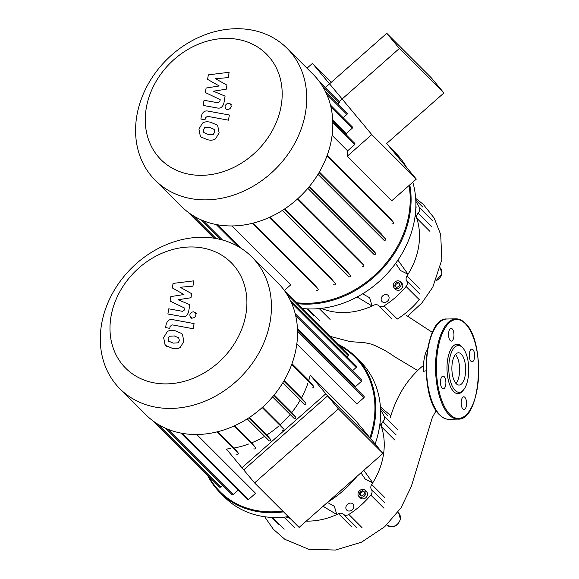 <?xml version="1.0" encoding="UTF-8"?>
<svg xmlns="http://www.w3.org/2000/svg" width="579" height="579" viewBox="0 0 579 579"><rect width="100%" height="100%" fill="white"/><g stroke="black" fill="none" stroke-linecap="round" stroke-linejoin="round"><path stroke-width="0.87" d="M178.947 338.013L174.373 335.943L169.365 336.254L168.091 338.476L168.554 341.06L173.157 343.13L178.129 342.819L179.41 340.553L178.571 337.55M168.554 341.06L168.923 341.509M182.501 334.532L181.632 333.482L175.249 330.783C171.84 329.994 169.148 330.305 167.172 331.709L163.662 337.658L165.001 344.541L165.869 345.583L172.289 348.297C175.661 349.072 178.346 348.761 180.33 347.357L183.84 341.371L182.501 334.532M194.074 323.574L172.759 319.651C169.495 318.935 167.273 320.607 166.093 324.653L165.601 327.591L169.763 328.358L170.103 326.375L172.187 324.87L193.198 328.734L194.074 323.574M189.796 315.012L190.477 317.372L192.358 318.088C194.269 317.871 195.478 316.807 195.977 314.896L195.304 312.537L193.415 311.82C191.504 312.038 190.296 313.101 189.796 315.012M172.31 287.922L183.956 294.53L170.848 296.586L170.081 301.094L184.925 308.216L184.658 309.823L182.573 311.336L168.764 308.824L167.888 313.992L182.023 316.547C185.294 317.249 187.509 315.577 188.667 311.524L189.811 304.684L178.079 299.756L190.983 297.744L191.671 293.712L180.192 287.256L192.945 286.164L193.849 280.837L173.07 283.413L172.31 287.922M443.919 92.966L399.38 48.462L386.772 33.314L431.312 77.818L443.919 92.966L386.671 143.491L416.315 179.099L371.776 134.596L312.486 63.379L331.354 82.225M399.38 48.462L339.374 101.419M386.772 33.314L325.42 87.465M254.572 482.915L299.111 527.418L382.951 453.422L338.418 408.912L254.572 482.915L241.964 467.767L325.811 393.771L370.343 438.274L382.951 453.422M338.418 408.912L325.811 393.771M417.734 370.589L394.429 356.635C387.496 351.591 379.882 347.443 371.588 344.187L364.625 342.674L350.252 341.632L330.623 336.471M423.473 365.566L421.57 366.956M426.137 370.748L423.473 371.378A26.178 11.167 -91.1 0 1 426.397 350.881L427.309 350.794M370.574 438.549A95.948 79.33 -45 0 0 374.555 423.01A95.948 79.33 -45 0 0 355.622 356.823L360.413 361.607A95.948 79.33 135 0 1 379.346 427.794A95.948 79.33 135 0 1 375.127 444.021M356.961 476.358A95.948 79.33 135 0 1 327.728 502.152M288.335 516.649A95.948 79.33 135 0 1 224.768 497.354L219.977 492.57A95.948 79.33 -45 0 0 283.544 511.865M355.622 356.823A95.948 79.33 -45 0 0 338.773 344.614M340.105 345.945A95.282 78.78 135 0 1 373.687 422.757A95.282 78.78 135 0 1 369.894 437.724M361.296 497.325A4.35 3.59 135 0 1 358.9 496.413A4.35 3.59 135 0 1 358.517 492.027A4.35 3.59 135 0 1 362.642 489.356A4.35 3.59 135 0 1 365.038 490.268A4.35 3.59 135 0 1 365.421 494.654A4.35 3.59 135 0 1 361.296 497.325M365.038 490.268L366.637 491.861A4.35 3.59 135 0 1 367.014 496.246A4.35 3.59 135 0 1 362.888 498.924A4.35 3.59 135 0 1 360.493 498.012L358.9 496.413M345.909 507.132A4.35 3.59 135 0 1 348.811 503.462A4.35 3.59 135 0 1 352.908 503.976A4.35 3.59 135 0 1 353.769 506.972A4.35 3.59 135 0 1 350.867 510.642A4.35 3.59 135 0 1 346.763 510.128A4.35 3.59 135 0 1 345.909 507.132M380.598 414.542A4.35 3.59 135 0 1 380.504 417.35M359.928 492.056L362.418 490.681L364.459 491.969L364.01 494.625L361.52 495.993L359.479 494.712L359.928 492.056L360.724 492.852L360.319 495.24M364.415 492.237L363.214 491.484L360.724 492.852M362.418 490.681L363.214 491.484M282.747 511.069A95.282 78.78 135 0 1 209.084 477.06M207.76 475.735A95.948 79.33 -45 0 0 219.977 492.57M323.075 506.27L336.79 514.557A70.204 58.045 135 0 1 306.262 521.107M290.108 518.422A70.204 58.045 135 0 1 287.162 517.373L286.055 516.938M327.41 502.434L334.365 506.292L336.79 514.557A70.204 58.045 135 0 0 338.549 513.725L351.743 526.912M363.807 470.314L372.76 482.806L365.204 479.079L360.97 472.826M379.99 423.329L381.974 428.366A70.204 58.045 135 0 1 372.76 482.806A70.204 58.045 135 0 1 371.704 484.471A5.016 4.147 -45 0 0 371.443 489.494A5.016 4.147 135 0 1 370.799 495.031L384 508.217M362.02 527.614L348.826 514.434A5.016 4.147 135 0 1 343.405 514.232A5.016 4.147 -45 0 0 338.549 513.725M348.826 514.434A76.891 63.574 -45 0 0 370.799 495.031M397.346 429.329L384.145 416.142A5.016 4.147 135 0 1 382.907 421.693A5.016 4.147 -45 0 0 381.467 426.737A70.204 58.045 135 0 1 381.974 428.366M384.145 416.142A76.891 63.574 -45 0 0 380.562 410.033M465.198 375.358A16.147 6.89 -91.1 0 1 459.082 385.078A16.147 6.89 -91.1 0 1 452.344 362.512A16.147 6.89 -91.1 0 1 458.452 352.792A16.147 6.89 -91.1 0 1 465.198 375.358M455.463 354.486A16.147 6.89 -91.1 0 1 459.147 375.474A16.147 6.89 -91.1 0 1 456.028 383.501M463.88 389.472L462.961 390.673A24.738 10.56 -91.1 0 1 450.73 387.221A24.738 10.56 -91.1 0 1 447.719 359.125A24.738 10.56 -91.1 0 1 462.114 347.053L463.077 348.211A23.399 9.988 -91.1 0 1 468.078 378.239A23.399 9.988 -91.1 0 1 463.88 389.472A23.399 9.988 -91.1 0 1 452.308 386.215A23.399 9.988 -91.1 0 1 449.456 359.631A23.399 9.988 -91.1 0 1 463.077 348.211M462.889 408.984A6.355 2.714 -91.1 0 1 461.195 401.891A6.355 2.714 -91.1 0 1 463.75 396.803A6.355 2.714 -91.1 0 1 464.857 397.324A6.355 2.714 -91.1 0 1 466.551 404.417A6.355 2.714 -91.1 0 1 463.996 409.505A6.355 2.714 -91.1 0 1 462.889 408.984M440.648 379.947A6.355 2.714 -91.1 0 1 443.051 376.126A6.355 2.714 -91.1 0 1 445.707 384.999A6.355 2.714 -91.1 0 1 443.304 388.827A6.355 2.714 -91.1 0 1 440.648 379.947M452.235 328.937A6.355 2.714 -91.1 0 1 453.922 336.03A6.355 2.714 -91.1 0 1 451.374 341.111A6.355 2.714 -91.1 0 1 450.259 340.59A6.355 2.714 -91.1 0 1 448.573 333.497A6.355 2.714 -91.1 0 1 451.121 328.409A6.355 2.714 -91.1 0 1 452.235 328.937M474.469 357.967A6.355 2.714 -91.1 0 1 472.066 361.795A6.355 2.714 -91.1 0 1 469.417 352.915A6.355 2.714 -91.1 0 1 471.82 349.094A6.355 2.714 -91.1 0 1 474.469 357.967M412.791 182.211A95.948 79.33 135 0 1 414.622 219.238A95.948 79.33 135 0 1 302.643 308.513M399.611 159.037A95.948 79.33 -45 0 0 390.897 148.267L395.681 153.051A95.948 79.33 135 0 1 406.552 167.382M297.852 303.722A95.948 79.33 -45 0 0 409.831 214.454A95.948 79.33 -45 0 0 409.773 184.875M390.897 148.267A95.948 79.33 -45 0 0 389.587 146.994M409.027 185.526A95.282 78.78 135 0 1 408.962 214.201A95.282 78.78 135 0 1 296.875 302.752M396.572 288.769A4.35 3.59 135 0 1 394.169 287.857A4.35 3.59 135 0 1 393.792 283.471A4.35 3.59 135 0 1 397.918 280.793A4.35 3.59 135 0 1 400.313 281.712A4.35 3.59 135 0 1 400.697 286.098A4.35 3.59 135 0 1 396.572 288.769M400.313 281.712L401.913 283.305A4.35 3.59 135 0 1 402.289 287.691A4.35 3.59 135 0 1 398.164 290.368A4.35 3.59 135 0 1 395.768 289.449L394.169 287.857M381.185 298.569A4.35 3.59 135 0 1 384.087 294.906A4.35 3.59 135 0 1 388.183 295.42A4.35 3.59 135 0 1 389.037 298.417A4.35 3.59 135 0 1 386.135 302.086A4.35 3.59 135 0 1 382.039 301.572A4.35 3.59 135 0 1 381.185 298.569M415.874 205.979A4.35 3.59 135 0 1 415.78 208.795M395.204 283.5L397.693 282.125L399.734 283.413L399.286 286.069L396.796 287.437L394.755 286.156L395.204 283.5L396 284.296L395.595 286.685M399.691 283.681L398.49 282.928L396 284.296M397.693 282.125L398.49 282.928M357.127 296.976L372.065 306.002A70.204 58.045 135 0 1 322.431 308.817L321.331 308.383M362.613 293.835L369.641 297.736L372.065 306.002A70.204 58.045 135 0 0 373.824 305.169A5.016 4.147 -45 0 1 378.68 305.676A5.016 4.147 135 0 0 384.094 305.871A76.891 63.574 -45 0 0 406.074 286.475L419.276 299.661A76.891 63.574 -45 0 1 397.295 319.058L384.094 305.871M397.911 260.123L408.036 274.251L400.48 270.523L395.638 263.365M415.266 214.766L417.249 219.81A70.204 58.045 135 0 1 408.036 274.251A70.204 58.045 135 0 1 406.972 275.915A5.016 4.147 -45 0 0 406.719 280.938A5.016 4.147 135 0 1 406.074 286.475M432.614 220.765L419.42 207.579A5.016 4.147 135 0 1 418.183 213.13A5.016 4.147 -45 0 0 416.742 218.182A70.204 58.045 135 0 1 417.249 219.81M419.42 207.579A76.891 63.574 -45 0 0 415.838 201.478M119.94 388.827L146.046 414.904A93.277 77.116 -45 0 0 261.375 408.275A93.277 77.116 -45 0 0 277.906 282.943L251.8 256.866A93.277 77.116 -45 0 0 136.47 263.496A93.277 77.116 -45 0 0 119.94 388.827A93.277 77.116 -45 0 0 235.277 382.198A93.277 77.116 -45 0 0 251.8 256.866M138.924 267.947A74.619 61.692 135 0 1 234.343 266.094A74.619 61.692 135 0 1 217.972 362.91A74.619 61.692 135 0 1 122.553 364.763A74.619 61.692 135 0 1 138.924 267.947M312.24 387.764L312.197 387.72A1.006 0.832 -45 0 0 313.702 386.396L308.773 380.475A84.918 70.211 -45 0 0 310.228 375.054L327.576 395.898L243.73 469.895L226.382 449.051A84.918 70.211 -45 0 0 230.941 448.53M180.88 433.085L247.371 499.525A1.006 0.832 -45 0 0 248.615 499.453L255.578 493.308L196.73 434.511M327.576 395.898L372.116 440.402L354.768 419.558L310.228 375.054M304.257 404.388L282.74 382.885L304.214 404.337A1.006 0.832 -45 0 0 305.719 403.013L301.464 397.903A84.918 70.211 -45 0 0 307.847 383.378M294.226 418.545L272.564 396.897L294.183 418.494A1.006 0.832 -45 0 0 295.688 417.169L291.787 412.487A84.918 70.211 -45 0 0 300.139 400.27M282.465 430.624L282.422 430.581A1.006 0.832 -45 0 0 283.927 429.256L280.207 424.783A84.918 70.211 -45 0 0 290.159 414.477M247.219 418.899L269.032 440.699A1.006 0.832 -45 0 0 270.531 439.367L266.847 434.945A84.918 70.211 -45 0 0 278.296 426.455M253.949 448.783L253.906 448.739A1.006 0.832 -45 0 0 255.411 447.408L251.612 442.848A84.918 70.211 -45 0 0 264.639 436.313M236.782 454.363L236.739 454.32A1.006 0.832 -45 0 0 238.237 452.995L234.097 448.016A84.918 70.211 -45 0 0 249.028 443.869M251.612 442.848L234.524 425.775M266.847 434.945L249.383 417.495M280.207 424.783L262.591 407.182M291.787 412.487L274.207 394.921M301.464 397.903L284.115 380.569M297.44 328.706L355.434 386.656L361.448 381.344A1.006 0.832 135 0 0 361.629 379.998L295.16 313.586M296.817 343.897L356.881 403.91L363.844 397.759A1.006 0.832 135 0 0 364.017 396.412L297.497 329.936M308.773 380.475L291.982 363.699M234.097 448.016L217.769 431.702M290.108 299.965L356.331 366.138A1.006 0.832 135 0 1 356.157 367.484L352.408 370.792M287.018 294.422L348.42 355.781L347.118 356.932M348.42 355.781A1.006 0.832 -45 0 0 348.601 354.435L283.645 289.529M152.632 420.651L209.439 477.414A1.006 0.832 -45 0 0 210.032 477.617M154.086 421.715L219.492 487.069A1.006 0.832 -45 0 0 220.729 487.004L222.683 485.282M165.681 428.33L231.984 494.582A1.006 0.832 -45 0 0 233.221 494.509L238.07 490.232M214.223 129.457L209.649 127.387L204.64 127.691L203.367 129.92L203.83 132.497L208.433 134.574L213.405 134.263L214.686 131.998L213.839 128.994M203.83 132.497L204.199 132.953M217.776 125.969L216.901 124.926L210.524 122.22C207.116 121.438 204.423 121.749 202.44 123.153L198.937 129.103L200.276 135.985L201.145 137.028L207.564 139.742C210.937 140.516 213.615 140.205 215.605 138.801L219.115 132.815L217.776 125.969M229.349 115.018L208.035 111.096C204.771 110.379 202.549 112.051 201.369 116.097L200.877 119.035L205.038 119.802L205.379 117.819L207.463 116.314L228.473 120.179L229.349 115.018M225.072 106.456L225.752 108.816L227.634 109.532C229.545 109.315 230.753 108.251 231.253 106.341L230.58 103.981L228.691 103.265C226.78 103.482 225.571 104.546 225.072 106.456M207.586 79.366L219.231 85.974L206.117 88.03L205.357 92.539L220.201 99.66L219.926 101.267L217.849 102.772L204.032 100.268L203.164 105.436L217.299 107.991C220.563 108.693 222.777 107.021 223.943 102.968L225.086 96.121L213.354 91.2L226.259 89.188L226.946 85.149L215.468 78.701L228.22 77.608L229.125 72.281L208.346 74.85L207.586 79.366M155.215 180.272L181.314 206.348A93.277 77.116 -45 0 0 299.263 197.338A93.277 77.116 -45 0 0 317.118 78.708A93.277 77.116 -45 0 0 313.174 74.387L287.075 48.31A93.277 77.116 -45 0 0 169.133 57.321A93.277 77.116 -45 0 0 151.278 175.951A93.277 77.116 -45 0 0 155.215 180.272A93.277 77.116 -45 0 0 273.165 171.261A93.277 77.116 -45 0 0 291.02 52.624A93.277 77.116 -45 0 0 287.075 48.31M157.828 156.2A74.619 61.692 135 0 1 174.199 59.391A74.619 61.692 135 0 1 269.619 57.538A74.619 61.692 135 0 1 253.247 154.354A74.619 61.692 135 0 1 157.828 156.2M416.315 179.099L391.78 200.754L347.241 156.25A84.918 70.211 -45 0 0 347.617 150.844L354.58 144.699A1.006 0.832 -45 0 0 354.761 143.353L332.766 121.38M332.093 135.341L347.617 150.844M392.055 223.711L392.012 223.668A1.006 0.832 -45 0 0 393.51 222.343L388.589 216.423L327.258 155.143M384.072 240.336L318.016 174.33L384.029 240.285A1.006 0.832 -45 0 0 385.527 238.961L381.279 233.851L319.391 172.014M307.84 188.334L373.998 254.442A1.006 0.832 -45 0 0 375.496 253.117L371.602 248.434L309.483 186.366M362.28 266.572L362.237 266.528A1.006 0.832 -45 0 0 363.742 265.204L360.022 260.731L297.867 198.626M284.209 209.236L350.346 275.315L346.662 270.892L284.658 208.939M269.271 217.458L335.227 283.355L331.427 278.796L269.8 217.219M252.379 223.313L318.052 288.935L313.912 283.963L253.045 223.147M284.484 290.368L290.853 284.752L232.005 225.948M347.241 156.25L371.776 134.596M307 68.221L312.486 63.379M337.854 103.865L339.156 102.722A1.006 0.832 -45 0 0 339.337 101.368L318.92 80.973M343.144 117.725L346.893 114.425A1.006 0.832 -45 0 0 347.067 113.079L325.384 91.41M346.459 135.066A84.918 70.211 -45 0 0 346.17 133.59L352.184 128.285A1.006 0.832 -45 0 0 352.365 126.939L330.435 105.023M332.715 120.15L346.17 133.59M318.052 288.935A1.006 0.832 135 0 1 316.547 290.267L316.59 290.311M335.227 283.355A1.006 0.832 135 0 1 333.721 284.687L333.765 284.73M350.346 275.315A1.006 0.832 135 0 1 348.84 276.639L282.494 210.343L348.884 276.69M435.915 280.75A8.367 6.919 -45 0 0 441.82 273.549A8.367 6.919 -45 0 0 440.286 267.889L441.929 273.795L435.806 280.989M391.455 526.738A8.367 6.919 -45 0 0 400.321 518.914A8.367 6.919 -45 0 0 398.736 513.204L400.429 519.153C397.867 526.282 393.358 528.243 386.902 525.044A8.367 6.919 -45 0 0 391.455 526.738M356.606 527.418L343.405 514.232M294.841 528.019L283.971 517.156M381.467 426.737L394.661 439.924M396.108 434.88L382.907 421.693M384.897 497.658L371.704 484.471M371.443 489.494L384.637 502.681M272.571 517.445L284.26 529.126M438.404 413.254A49.483 21.112 -91.1 0 1 426.173 369.568A49.483 21.112 -91.1 0 1 436.704 325.441M440.105 415.15A50.149 21.401 -91.1 0 1 427.932 349.209A50.149 21.401 -91.1 0 1 446.916 319.007C423.835 316.858 418.559 396.781 439.736 415.013C442.609 417.886 445.649 419.312 448.863 419.283A50.149 21.401 -91.1 0 1 440.105 415.15M455.984 318.834C459.19 318.805 462.23 320.23 465.103 323.104C486.288 341.335 481.004 421.259 457.931 419.109A50.149 21.401 -91.1 0 1 449.174 414.977A50.149 21.401 -91.1 0 1 437 349.028A50.149 21.401 -91.1 0 1 455.984 318.834L446.916 319.007M449.883 414.347A49.483 21.112 -91.1 0 1 437.869 349.282A49.483 21.112 -91.1 0 1 465.234 323.567A49.483 21.112 -91.1 0 1 477.248 388.632A49.483 21.112 -91.1 0 1 449.883 414.347M391.882 318.863L378.68 305.676M330.117 319.463L319.246 308.6M416.742 218.182L429.936 231.368M431.384 226.317L418.183 213.13M420.173 289.102L406.972 275.915M406.719 280.938L419.913 294.125M307.847 308.889L319.536 320.571M233.996 426.014L255.411 447.408M248.934 417.792L270.531 439.367M262.2 407.544L283.927 429.256M273.853 395.356L295.688 417.169M283.804 381.112L305.719 403.013M291.715 364.43L313.702 386.396M297.534 331.506L363.844 397.759M295.645 315.598L361.448 381.344M291.447 302.831L356.157 367.484M217.103 431.869L238.237 452.995M157.966 424.284L220.729 487.004M167.953 429.285L233.221 494.509M182.486 433.381L248.615 499.453M330.92 107.035L352.184 128.285M326.722 94.276L346.893 114.425M322.293 85.866L339.156 102.722M193.241 215.721L216.047 238.512M203.229 220.729L222.502 239.988M217.762 224.826L241.414 248.456M332.809 122.943L354.58 144.699M297.476 198.988L363.742 265.204M309.128 186.8L375.496 253.117M319.072 172.556L385.527 238.961M326.99 155.874L393.51 222.343M182.53 334.38L181.632 333.482M166.766 346.481L165.869 345.583M191.374 318.269L190.477 317.372M196.201 313.434L195.304 312.537M397.889 512.328L398.736 513.204M432.412 332.447L405.944 315.114M380.396 406.907L390.905 415.809M421.606 366.927C406.798 379.831 396.398 396.666 390.405 417.423M264.646 516.729L273.346 529.264L284.882 539.324L308.679 549.261L335.335 550.05L361.506 542.176L384.688 526.752L401.023 507.848L411.314 486.447L432.325 417.531L436.182 410.554M407.652 316.199L421.83 303.012L432.774 287.191L441.835 259.776L440.699 234.546L434.149 218.015L423.169 204.249L415.671 198.351M380.504 408.629L387.38 415.498M271.804 517.416L278.68 524.284M457.931 419.109L448.863 419.283M415.78 200.073L422.656 206.942M307.08 308.853L313.956 315.729M269.069 440.742L247.211 418.899M217.805 125.824L216.901 124.926M202.042 137.925L201.145 137.028M226.65 109.713L225.752 108.816M231.477 104.879L230.58 103.981M307.84 188.341L374.041 254.492M187.907 212.088L214.006 238.172M200.956 219.767L220.722 239.525M216.155 224.529L238.063 246.422M189.355 213.159L214.462 238.244"/></g></svg>
